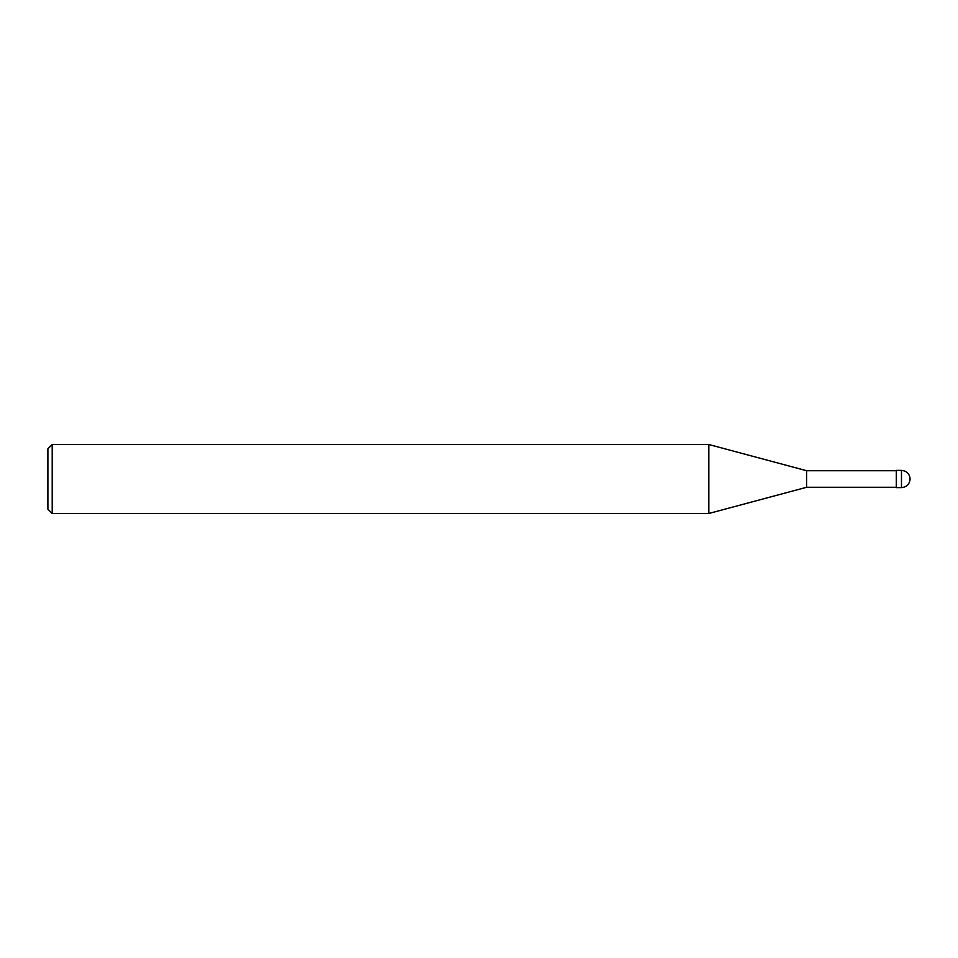 <?xml version="1.0" encoding="UTF-8"?>
<svg xmlns="http://www.w3.org/2000/svg" width="958" height="958" viewBox="0 0 958 958"><rect width="100%" height="100%" fill="white"/><g stroke="black" fill="none" stroke-linecap="round" stroke-linejoin="round"><path stroke-width="0.72" stroke-dasharray="4.79 3.59" d="M896.305 487.622L896.305 470.725M806.636 487.275L806.636 470.725M708.812 513.488L708.812 444.512M52.211 513.488L52.211 444.512M47.9 509.177L47.9 479M901.478 487.622L901.478 470.378"/><path stroke-width="1.44" d="M910.1 479C909.585 473.767 906.711 470.893 901.478 470.378L896.305 470.378L896.305 487.622L901.478 487.622C906.711 487.107 909.585 484.233 910.1 479M896.305 470.725L806.636 470.725L806.636 487.275L708.812 513.488L52.211 513.488L47.9 509.177L47.9 448.823L52.211 444.512L52.211 513.488M806.636 470.725L708.812 444.512L708.812 513.488M708.812 444.512L52.211 444.512M901.478 470.378L901.478 487.622M896.305 487.275L806.636 487.275"/></g></svg>
